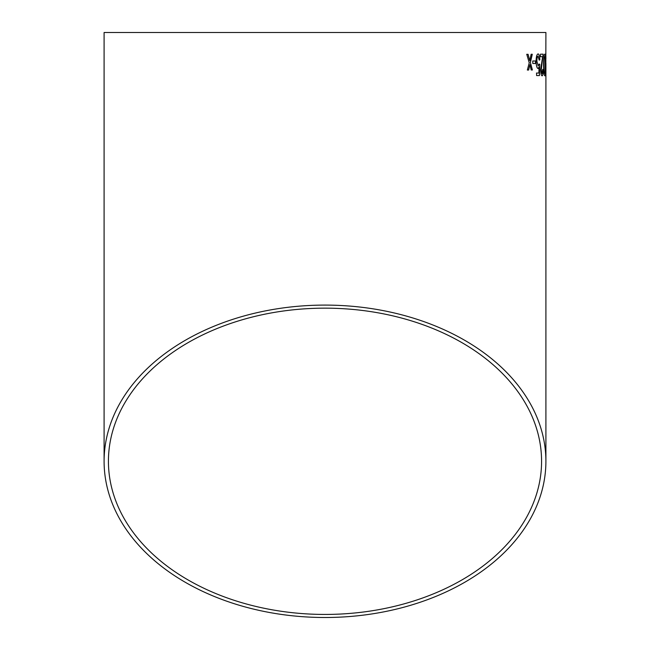 <?xml version="1.0" encoding="UTF-8"?>
<svg xmlns="http://www.w3.org/2000/svg" width="650" height="650" viewBox="0 0 650 650"><rect width="100%" height="100%" fill="white"/><g stroke="black" fill="none" stroke-linecap="round" stroke-linejoin="round"><path stroke-width="0.97" d="M545.903 63.473L545.903 461.297A220.903 156.203 180 0 0 325 305.094A220.903 156.203 180 0 0 104.097 461.297L104.097 32.5L545.903 32.5L545.805 68.502M104.097 461.297A220.903 156.203 180 0 0 325 617.5A220.903 156.203 180 0 0 545.903 461.297M545.805 53.877L545.903 58.76M529.888 64.675L531.237 69.997L532.391 69.989L530.392 62.53L532.277 54.251L531.139 54.267L529.758 60.678L528.084 54.299L526.776 54.308L529.238 62.831L527.361 70.046L528.629 70.029L529.888 64.675L528.572 70.029M532.773 60.994L532.821 63.521L535.535 63.497L535.494 60.97L532.773 60.994M539.443 75.554L539.768 64.326L539.159 64.033L538.2 66.007L536.9 61.279C536.892 58.248 537.282 56.542 538.062 56.168L539.175 60.092L539.841 59.889C539.671 56.014 539.077 54.023 538.054 53.917C536.786 54.348 536.136 56.908 536.087 61.596C536.258 65.796 536.908 68.112 538.054 68.534L539.061 67.112L538.883 73.028L536.551 73.044L536.599 75.571L539.443 75.554M540.67 69.826C540.857 73.751 541.336 75.749 542.108 75.822C542.831 75.717 543.205 73.661 543.229 69.656L542.774 69.347L542.092 73.572L541.255 69.834L543.189 54.169L540.491 54.186L540.508 56.712L542.604 56.704L540.67 69.826M544.936 75.814L545.512 75.814L545.439 54.161L544.789 54.161C544.001 54.494 543.611 58.142 543.611 65.106C543.749 72.183 544.188 75.749 544.936 75.814M545.439 54.161L544.789 54.161M545.642 60.905L545.894 63.44L545.642 60.905M325 614.437A216.572 153.14 180 0 0 541.572 461.297A216.572 153.14 180 0 0 325 308.157A216.572 153.14 180 0 0 108.428 461.297A216.572 153.14 180 0 0 325 614.437M545.829 63.44L545.829 60.905M545.447 75.814L545.374 54.161L544.724 54.161M545.244 56.688L544.765 56.696C544.18 56.826 543.904 59.654 543.936 65.171C544.001 70.574 544.31 73.271 544.863 73.279L545.309 73.279L545.244 56.688L544.822 56.696C544.245 56.826 543.969 59.654 543.993 65.171C544.058 70.574 544.367 73.271 544.919 73.279L545.309 73.279M542.051 75.822C542.766 75.717 543.14 73.661 543.164 69.656L543.229 69.656M543.164 69.656L542.709 69.355M541.255 69.834L542.092 73.572M541.198 69.834L543.132 54.169M539.386 75.554L539.768 64.326M539.703 64.326L539.094 64.033M536.9 61.279L538.2 66.007M536.835 61.279C536.827 58.248 537.217 56.542 538.005 56.168L538.062 56.168M539.118 60.092L539.841 59.889M539.784 59.889C539.614 56.014 539.012 54.023 537.989 53.917M537.989 68.534L539.061 67.112M538.826 73.028L536.486 73.044M535.478 63.497L535.429 60.97L532.716 60.994M532.334 69.989L530.392 62.53M530.335 62.53L532.22 54.251M526.711 54.316L528.028 54.299L529.758 60.678"/></g></svg>

